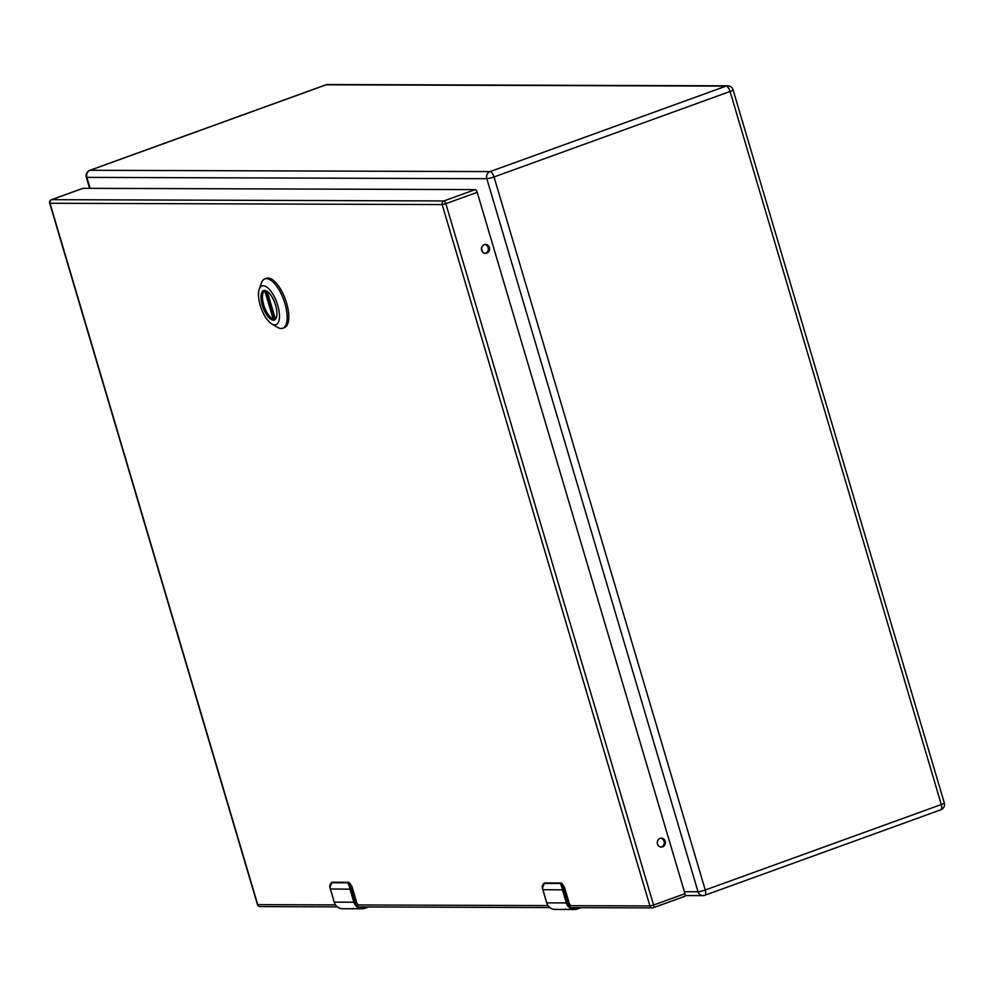 <?xml version="1.0" encoding="UTF-8"?>
<svg xmlns="http://www.w3.org/2000/svg" width="994" height="994" viewBox="0 0 994 994"><rect width="100%" height="100%" fill="white"/><g stroke="black" fill="none" stroke-linecap="round" stroke-linejoin="round"><path stroke-width="1.49" d="M82.688 188.425A2.858 1.156 70.1 0 1 82.837 188.338A2.858 1.156 70.1 0 1 82.999 188.313L51.638 199.67L443.821 200.962L475.194 189.605L82.999 188.313M475.194 189.605A2.858 1.156 70.1 0 1 477.207 192.314L445.834 203.683L653.592 905.049L684.965 893.681L477.207 192.314M684.965 893.681A2.858 1.156 70.1 0 1 684.717 896.364A2.858 1.156 70.1 0 1 684.555 896.389L653.493 907.634M484.252 244.661A4.473 4.051 90.2 0 0 485.494 253.395A4.473 4.051 90.2 0 0 485.519 244.437A4.473 4.051 90.2 0 0 484.252 244.661M660.115 838.364A4.473 4.051 90.2 0 0 661.358 847.099A4.473 4.051 90.2 0 0 661.383 838.153A4.473 4.051 90.2 0 0 660.115 838.364M484.886 253.333A4.473 4.051 90.2 0 0 484.923 244.487M660.749 847.05A4.473 4.051 90.2 0 0 660.786 838.191M354.572 908.764L359.232 908.777M346.633 908.727L349.9 908.74M353.205 908.267L352.547 908.752L353.615 908.752M364.823 908.28L368.463 906.963L362.027 908.789A9.518 8.623 -89.8 0 0 364.736 908.305L364.835 907.634C360.114 908.764 356.759 906.888 354.783 902.005L350.907 888.922L349.987 889.145A11.903 10.772 -89.8 0 1 349.602 887.381L347.999 882.809L331.81 882.747L329.971 887.319A11.903 10.772 90.2 0 0 330.356 889.071L334.245 902.167L353.864 902.229L349.987 889.145L330.343 888.996M358.126 904.975L356.014 901.558L351.665 886.859A4.759 1.926 -109.9 0 0 349.118 882.635L350.547 887.269L352.038 886.66L349.118 882.784M330.865 883.368L332.182 882.262L349.118 882.635M567.052 909.46L571.712 909.473M559.113 909.423L562.38 909.448M565.685 908.976L565.027 909.448L566.108 909.46M580.968 907.659L574.507 909.485A9.518 8.623 -89.8 0 0 577.228 909.013L577.328 908.33C572.594 909.46 569.239 907.584 567.276 902.714L563.399 889.618L562.48 889.841A11.903 10.772 -89.8 0 1 562.082 888.077L560.492 883.504L544.302 883.455L542.451 888.015A11.903 10.772 90.2 0 0 542.848 889.779L546.725 902.863L566.356 902.925L562.48 889.841L542.823 889.705M570.606 905.671L568.493 902.266L564.145 887.567A4.759 1.926 -109.9 0 0 561.598 883.343L563.026 887.965L564.53 887.356L561.598 883.492M543.345 884.064L544.662 882.958L561.598 883.343M273.139 318.937L264.826 290.882A14.997 6.051 70.1 0 0 263.721 304.885A14.997 6.051 70.1 0 0 273.139 318.937L275.152 318.44M267.088 291.341A15.084 6.088 -109.9 0 0 264.317 290.956A15.084 6.088 -109.9 0 0 263.037 305.121A15.084 6.088 -109.9 0 0 274.592 319.335A15.084 6.088 -109.9 0 0 276.481 317.26M262.317 305.295A15.655 6.312 -109.9 0 0 269.772 318.478A15.655 6.312 -109.9 0 0 276.369 317.571A15.655 6.312 -109.9 0 0 275.624 305.344A15.655 6.312 -109.9 0 0 266.802 291.167A15.655 6.312 -109.9 0 0 262.317 305.295M277.736 305.344A20.613 8.325 70.1 0 1 271.822 323.969A20.613 8.325 70.1 0 1 260.204 305.295A20.613 8.325 70.1 0 1 259.223 289.167A20.613 8.325 70.1 0 1 267.908 287.987A20.613 8.325 70.1 0 1 277.736 305.344M259.223 289.167L261.397 283.017A26.242 10.586 70.1 0 1 264.864 278.892A26.242 10.586 70.1 0 1 284.955 303.605A26.242 10.586 70.1 0 1 282.743 328.244A26.242 10.586 70.1 0 1 277.438 327.299L271.822 323.969M282.743 328.244L284.359 327.66A26.242 10.586 -109.9 0 0 286.57 303.021A26.242 10.586 -109.9 0 0 266.479 278.308L264.864 278.892M481.506 248.239L482.637 252.078M684.381 891.717L698.036 891.767L486.811 178.696L86.863 177.379L90.106 188.338M490.067 171.602L726.105 86.118L326.156 84.801L90.119 170.285L490.067 171.602A5.629 2.274 70.1 0 1 494.043 176.957L705.255 890.015L941.293 804.519L730.081 91.46L494.043 176.957A5.629 0.745 -16.5 0 1 486.811 178.696A5.629 5.094 -89.8 0 1 490.067 171.602M733.087 89.858A5.629 5.629 0 0 0 727.707 85.832A5.629 5.094 -89.8 0 0 726.105 86.118A5.629 2.274 70.1 0 1 730.081 91.46A5.629 0.745 -16.5 0 0 733.087 89.858L944.3 802.916A5.629 0.745 163.5 0 1 941.293 804.519A5.629 2.274 70.1 0 1 940.821 809.799L704.783 895.296A5.629 2.274 70.1 0 0 705.255 890.015A5.629 0.745 163.5 0 1 698.036 891.767A5.629 5.094 -89.8 0 0 702.845 895.631A5.629 5.629 0 0 0 704.783 895.296A5.629 2.274 70.1 0 1 704.448 895.358A5.629 5.094 -89.8 0 1 702.845 895.631L685.177 895.569M86.863 177.379A5.629 5.094 -89.8 0 1 90.119 170.285A5.629 2.274 70.1 0 0 89.783 170.347A5.629 5.629 0 0 0 86.304 177.23A5.629 0.745 -16.5 0 0 86.863 177.379M944.3 802.916A5.629 5.629 0 0 1 940.821 809.799A5.629 2.274 70.1 0 1 940.486 809.861M325.535 85.024A5.629 2.274 70.1 0 1 325.821 84.85A5.629 2.274 70.1 0 1 326.156 84.801A5.629 5.094 -89.8 0 1 327.759 84.515L727.707 85.832M684.717 896.364L653.344 907.721A2.858 1.156 -109.9 0 1 653.182 907.758A2.858 2.584 -89.8 0 1 649.914 905.932L442.168 204.565L49.986 203.273L257.732 904.639L335.463 904.9M568.767 905.658L649.914 905.932L653.592 905.049A2.858 1.156 -109.9 0 1 653.344 907.721A2.858 2.858 0 0 1 652.362 907.895L570.916 907.634M260.18 906.603A2.858 2.584 -89.8 0 1 257.732 904.639L257.458 904.565A2.858 2.858 0 0 0 260.18 906.603L337.264 906.863M356.287 904.962L547.955 905.596M445.834 203.683A2.858 1.156 -109.9 0 0 443.821 200.962A2.858 2.584 -89.8 0 0 442.168 204.565L445.834 203.683M82.837 188.338L51.464 199.695A2.858 2.858 0 0 0 49.7 203.198L49.986 203.273A2.858 2.584 -89.8 0 1 51.638 199.67A2.858 1.156 -109.9 0 0 51.464 199.695A2.858 1.156 -109.9 0 0 51.253 199.844M354.783 902.005L353.864 902.229A9.518 8.623 -89.8 0 0 362.027 908.789L342.396 908.715A9.518 8.623 90.2 0 1 334.245 902.167L329.971 887.282M334.22 902.092L334.17 902.142C335.612 906.267 338.358 908.454 342.396 908.715M349.602 887.381L350.547 887.269L350.907 888.922M364.835 907.634L366.711 906.95M329.971 887.319L329.909 887.307C329.536 885.517 330.17 883.865 331.797 882.349M356.014 901.558L352.038 886.66L348.496 882.299A0.708 0.646 -89.8 0 0 348.372 882.312A0.708 0.646 90.2 0 0 347.999 882.809M331.81 882.747A0.708 0.646 -89.8 0 1 332.182 882.262A0.708 0.646 90.2 0 1 332.307 882.25L348.496 882.299A0.708 0.646 -89.8 0 1 348.969 882.523M356.399 901.359L351.988 886.71M567.276 902.714L566.356 902.925A9.518 8.623 -89.8 0 0 574.507 909.485L554.888 909.423A9.518 8.623 90.2 0 1 546.725 902.863L542.451 887.977M546.7 902.788L546.65 902.85C548.092 906.963 550.838 909.162 554.888 909.423M562.082 888.077L563.026 887.965L563.399 889.618M577.328 908.33L579.191 907.659M580.943 907.659L577.303 908.976M542.451 888.015L542.389 888.002C542.016 886.213 542.649 884.561 544.29 883.045M568.493 902.266L564.53 887.356L560.989 882.995A0.708 0.646 -89.8 0 0 560.852 883.007A0.708 0.646 90.2 0 0 560.492 883.504M544.302 883.455A0.708 0.646 -89.8 0 1 544.662 882.958A0.708 0.646 90.2 0 1 544.799 882.945L560.989 882.995A0.708 0.646 -89.8 0 1 561.461 883.219M568.879 902.055L564.48 887.418M267.212 291.428L275.35 318.888M265.858 290.882L274.133 318.813M86.304 177.23L89.597 188.326M89.783 170.347L325.821 84.85A5.629 5.629 0 0 1 327.759 84.515M358.436 906.926L549.757 907.559M49.7 203.198L257.458 904.565M267.137 291.366L275.301 318.937"/></g></svg>
